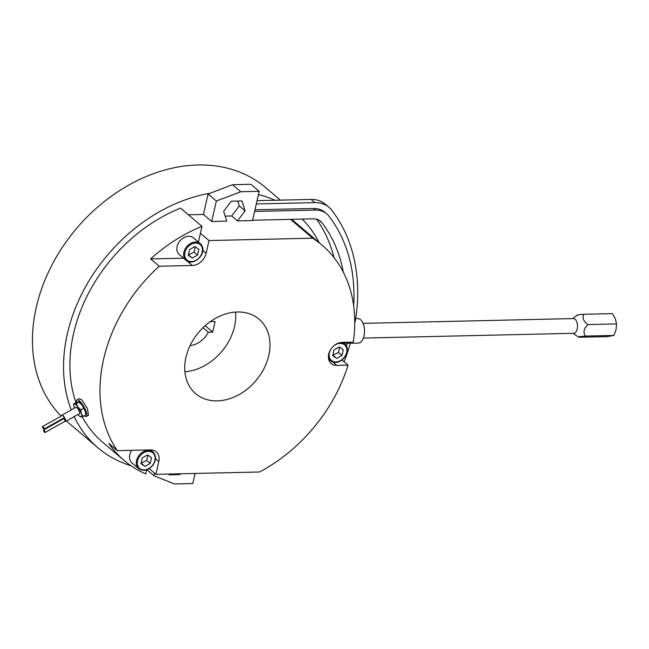 <?xml version="1.0" encoding="UTF-8"?>
<svg xmlns="http://www.w3.org/2000/svg" width="649" height="649" viewBox="0 0 649 649"><rect width="100%" height="100%" fill="white"/><g stroke="black" fill="none" stroke-linecap="round" stroke-linejoin="round"><path stroke-width="0.97" d="M44.01 430.092A1.46 0.406 -119.4 0 0 43.653 429.954A1.46 0.406 -119.4 0 0 43.799 431.017A1.46 0.406 -119.4 0 0 44.724 432.364A1.46 0.406 -119.4 0 0 45.081 432.502A1.46 0.406 -119.4 0 0 44.935 431.447A1.46 0.406 -119.4 0 0 44.01 430.092M42.939 426.685A1.46 0.406 -119.4 0 0 42.583 426.547A1.46 0.406 -119.4 0 0 42.729 427.61A1.46 0.406 -119.4 0 0 43.653 428.957A1.46 0.406 -119.4 0 0 44.01 429.094A1.46 0.406 -119.4 0 0 43.864 428.04A1.46 0.406 -119.4 0 0 42.939 426.685M43.653 429.954L63.578 418.735A1.46 0.406 60.6 0 1 63.943 418.873A1.46 0.406 60.6 0 1 64.859 420.228A1.46 0.406 60.6 0 1 65.014 421.282L45.081 432.502M42.583 426.547L62.507 415.328A1.46 0.406 60.6 0 1 62.864 415.465A1.46 0.406 60.6 0 1 63.789 416.812A1.46 0.406 60.6 0 1 63.943 417.875L44.01 429.094M64.908 421.339A3.651 1.022 -119.4 0 0 65.549 421.485A3.651 1.022 -119.4 0 0 65.176 418.84A3.651 1.022 -119.4 0 0 62.864 415.465A3.651 1.022 -119.4 0 0 61.971 415.125A3.651 1.022 -119.4 0 0 61.76 415.749M62.734 418.556A3.651 1.022 -119.4 0 0 63.018 419.051M61.971 415.125L75.917 407.264A3.651 1.022 60.6 0 1 76.817 407.604A3.651 1.022 60.6 0 1 79.121 410.987A3.651 1.022 60.6 0 1 79.502 413.632L65.549 421.485M616.55 323.932L588.01 324.573C583.305 321.214 581.95 317.775 583.946 314.262L612.486 313.613L615.349 318.756L616.55 323.932L616.071 329.66L613.938 335.436L607.261 336.62L578.721 337.269L573.01 333.318M188.38 254.83L194.043 252.104L195.244 246.823M77.961 414.5A7.309 2.036 -119.4 0 0 79.494 416.131A7.309 2.036 -119.4 0 0 79.908 416.455A7.309 2.036 -119.4 0 0 81.044 416.893A7.309 2.036 -119.4 0 0 81.287 413.494A7.309 2.036 -119.4 0 0 77.953 407.053A7.309 2.036 -119.4 0 0 75.925 404.765A7.309 2.036 -119.4 0 0 74.375 404.011A7.309 2.036 -119.4 0 0 73.718 405.455A7.309 2.036 -119.4 0 0 74.132 407.41A7.309 2.036 -119.4 0 0 74.375 408.132M141.044 463.159L146.715 460.433L147.915 455.152M332.807 355.173L338.478 352.456L339.67 347.174M583.946 314.262C578.373 314.733 576.15 315.13 577.269 315.446M613.938 335.436L585.398 336.077C582.916 332.32 583.792 328.483 588.01 324.573M578.721 337.269C577.594 336.945 579.825 336.555 585.398 336.077M188.275 255.3L189.581 249.549L194.87 246.563L198.862 249.338L197.556 255.089L192.258 258.067L188.275 255.3M192.258 258.067L188.754 255.089M197.556 255.089L194.043 252.104M73.71 405.244L73.645 403.816L76.193 403.581L77.953 407.053L80.8 409.9L81.287 413.494L82.869 416.463L80.322 416.699M144.93 466.396L140.938 463.629L142.245 457.878L147.542 454.892L151.525 457.667L150.219 463.418L144.93 466.396L141.417 463.418M150.219 463.418L146.715 460.433M339.305 346.915L343.289 349.681L341.982 355.433L336.685 358.418L332.702 355.644L334.008 349.892L339.305 346.915M336.685 358.418L333.18 355.433M341.982 355.433L338.478 352.456M363.367 338.08L573.74 333.302A7.366 3.91 -91.3 0 0 577.432 327.469A7.366 3.91 -91.3 0 0 575.095 319.243A7.366 3.91 -91.3 0 0 573.408 318.578L363.034 323.356M82.869 416.463L85.765 414.833L85.725 413.786L85.279 411.247L81.936 404.806L78.359 401.763L73.645 403.816M80.8 409.9L83.697 408.27M76.193 403.581L79.089 401.95L78.359 401.763M78.991 401.853L79.494 402.202A7.309 2.036 60.6 0 1 79.908 402.526A7.309 2.036 60.6 0 1 81.936 404.806A7.309 2.036 60.6 0 1 85.279 411.247A7.309 2.036 60.6 0 1 85.684 413.202A7.309 2.036 60.6 0 1 85.7 413.405M355.693 318.61L357.704 318.562A12.274 6.522 88.7 0 1 360.519 319.681A12.274 6.522 88.7 0 1 364.405 333.375A12.274 6.522 88.7 0 1 358.256 343.11L347.199 343.362M235.595 312.064A48.902 37.455 -49.6 0 1 234.557 326.406A48.902 37.455 -49.6 0 1 184.908 371.715M210.43 321.547L215.087 321.644L212.71 332.11L208.297 332.207L203.007 327.713M190.092 345.584A20.135 15.422 130.4 0 0 208.297 332.207M186.101 260.354C192.485 266.496 205.725 255.487 202.456 246.969L200.29 243.651A10.96 8.396 -49.6 0 0 188.543 244.843A10.96 8.396 -49.6 0 0 184.024 257.166A10.96 8.396 -49.6 0 0 186.101 260.354L179.311 254.586A10.96 8.396 -49.6 0 1 177.234 251.398A10.96 8.396 -49.6 0 1 181.752 239.075A10.96 8.396 -49.6 0 1 193.499 237.883L200.29 243.651A10.96 8.396 -49.6 0 1 202.366 246.839M84.183 415.725A9.5 2.653 -119.4 0 0 86.358 416.48A9.5 2.653 -119.4 0 0 85.368 409.6A9.5 2.653 -119.4 0 0 79.373 400.822A9.5 2.653 -119.4 0 0 77.036 399.93A9.5 2.653 -119.4 0 0 76.558 402.185M138.764 468.683A10.96 8.396 -49.6 0 1 138.959 455.533A10.96 8.396 -49.6 0 1 152.961 451.98C156.36 455.63 156.344 460.06 152.896 465.252C148.232 470.509 143.518 471.653 138.764 468.683L131.974 462.915A10.96 8.396 -49.6 0 1 131.763 450.333M180.454 473.778L179.838 474.597L169.121 474.841L168.87 474.046M179.838 474.597L178.921 473.811M343.67 343.102L347.296 343.021A181.103 138.699 -49.6 0 1 346.404 346.144M350.314 343.289A187.529 143.624 -49.6 0 1 344.1 361.777M185.947 357.364A48.902 37.455 -49.6 0 1 216.936 317.572A48.902 37.455 -49.6 0 1 259.024 319.162A48.902 37.455 -49.6 0 1 268.775 355.482A48.902 37.455 -49.6 0 1 237.794 395.282A48.902 37.455 -49.6 0 1 195.698 393.692A48.902 37.455 -49.6 0 1 185.947 357.364M341.966 359.968L348.042 365.136L336.815 365.387A12.655 9.694 -49.6 0 1 331.233 363.529A12.655 9.694 -49.6 0 1 329.952 350.728A12.655 9.694 -49.6 0 1 342.039 342.38L353.267 342.12A146.13 111.912 130.4 0 0 321.985 245.071A146.13 111.912 130.4 0 0 312.704 238.199L209.027 240.552L206.139 253.28A13.15 10.076 -49.6 0 1 192.282 265.49L159.232 266.236L150.641 258.935A146.13 111.912 -49.6 0 1 202.001 226.363L200.436 233.251L209.027 240.552M146.682 469.835L145.757 473.924A146.13 111.912 -49.6 0 1 124.154 460.482A146.13 111.912 -49.6 0 1 108.748 443.356L117.339 450.657L150.381 449.911A13.15 10.076 -49.6 0 1 156.182 451.842A13.15 10.076 -49.6 0 1 158.802 461.609L155.914 474.338L149.213 468.643M245.103 210.803L237.477 220.887L252.542 220.546L259.178 191.325L240.779 191.747L216.352 201.02L211.704 221.479L226.761 221.131L223.67 211.29L231.287 201.206L242.004 200.963L245.103 210.803L239.311 205.887L237.794 201.06M257.061 200.663L311.106 199.438A32.15 24.621 -49.6 0 1 325.279 204.159L329.043 207.356A32.15 24.621 -49.6 0 1 331.809 210.268A187.529 143.624 -49.6 0 1 355.157 321.993L354.743 322.001M256.306 203.956L314.862 202.626A32.15 24.621 -49.6 0 1 329.043 207.356M316.534 219.175A171.458 131.317 -49.6 0 1 334.024 257.604M252.615 220.222L313.426 218.835A16.071 12.307 -49.6 0 1 320.517 221.204A16.071 12.307 -49.6 0 1 321.896 222.656A171.458 131.317 -49.6 0 1 343.305 272.118M254.984 209.805L313.54 208.475A25.717 19.697 -49.6 0 1 324.881 212.255L326.755 213.854A25.717 19.697 -49.6 0 1 328.97 216.182A181.103 138.699 -49.6 0 1 353.656 305.744M254.611 211.452L315.414 210.073A25.717 19.697 -49.6 0 1 326.755 213.854M212.71 332.11L205.173 325.701M198.432 242.069L200.436 233.251M237.477 220.887L231.693 215.971L225.187 216.117M231.693 215.971L239.311 205.887M150.641 258.935L183.553 258.188M77.036 399.93L79.194 398.713L81.62 399.549L87.396 408.489L88.515 415.263L86.358 416.48M195.081 473.446L192.785 483.554L174.386 483.967L153.943 475.717L154.519 473.153M343.378 342.348A146.13 111.912 -49.6 0 1 343.289 342.777M159.232 266.236A146.13 111.912 130.4 0 0 103.605 359.238A146.13 111.912 130.4 0 0 117.339 450.657M155.914 474.338L259.592 471.985A146.13 111.912 130.4 0 0 348.042 365.136M259.178 191.325L250.912 184.3L232.512 184.714L209.96 193.28A153.432 117.51 130.4 0 0 67.35 333.829A153.432 117.51 130.4 0 0 71.276 409.876M240.779 191.747L232.512 184.714M211.704 221.479L203.429 214.446L188.38 214.787M290.525 219.362L312.704 238.199M202.001 226.363L180.527 208.11A146.13 111.912 130.4 0 0 73.54 333.683A146.13 111.912 130.4 0 0 75.949 402.518M82.139 416.674A146.13 111.912 130.4 0 0 102.672 442.237L124.154 460.482M146.925 469.754L153.943 475.717M216.352 201.02L208.078 193.994L209.96 193.28M203.429 214.446L208.078 193.994M321.985 245.071L291.912 219.516A146.13 111.912 130.4 0 0 291.693 219.33M74.189 416.626A153.432 117.51 130.4 0 0 97.942 447.802A153.432 117.51 130.4 0 0 131.057 465.771M319.219 242.718A153.432 117.51 130.4 0 0 302.207 219.094M274.916 200.257A153.432 117.51 130.4 0 0 258.44 194.57M61.144 416.09A153.432 117.51 -49.6 0 1 36.247 307.399A153.432 117.51 -49.6 0 1 133.467 182.531A153.432 117.51 -49.6 0 1 265.538 187.52L280.384 200.135M97.942 447.802L66.839 421.371A153.432 117.51 -49.6 0 1 66.409 421.006M202.099 247.512A10.197 7.812 -49.6 0 1 196.063 260.249A10.197 7.812 -49.6 0 1 185.03 257.118A10.197 7.812 -49.6 0 1 191.074 244.381A10.197 7.812 -49.6 0 1 202.099 247.512M139.811 456.182A10.197 7.812 -49.6 0 1 152.377 452.515A10.197 7.812 -49.6 0 1 152.661 465.114A10.197 7.812 -49.6 0 1 140.095 468.773A10.197 7.812 -49.6 0 1 139.811 456.182M335.89 361.939A10.197 7.812 -49.6 0 1 329.359 352.861A10.197 7.812 -49.6 0 1 340.1 343.394A10.197 7.812 -49.6 0 1 346.631 352.472A10.197 7.812 -49.6 0 1 335.89 361.939M341.074 342.445A10.96 8.396 -49.6 0 1 344.716 343.994L342.794 342.364M335.363 362.312A10.96 8.396 -49.6 0 1 330.528 360.698A10.96 8.396 -49.6 0 1 328.402 357.356M332.807 361.98L336.815 365.387M155.476 458.786L158.802 461.609M187.001 260.995L192.282 265.49M202.812 250.449L206.139 253.28M314.862 202.626L311.106 199.438M318.854 220.068L321.896 222.656M315.414 210.073L313.54 208.475M79.908 416.455L80.411 416.804M73.718 405.455L73.678 404.871M572.678 318.594L577.099 315.203M85.684 413.202L85.725 413.786M328.637 359.092L330.528 360.698L335.533 362.377C344.23 362.686 351.287 348.919 344.716 343.994M152.961 451.98L150.519 449.903"/></g></svg>
